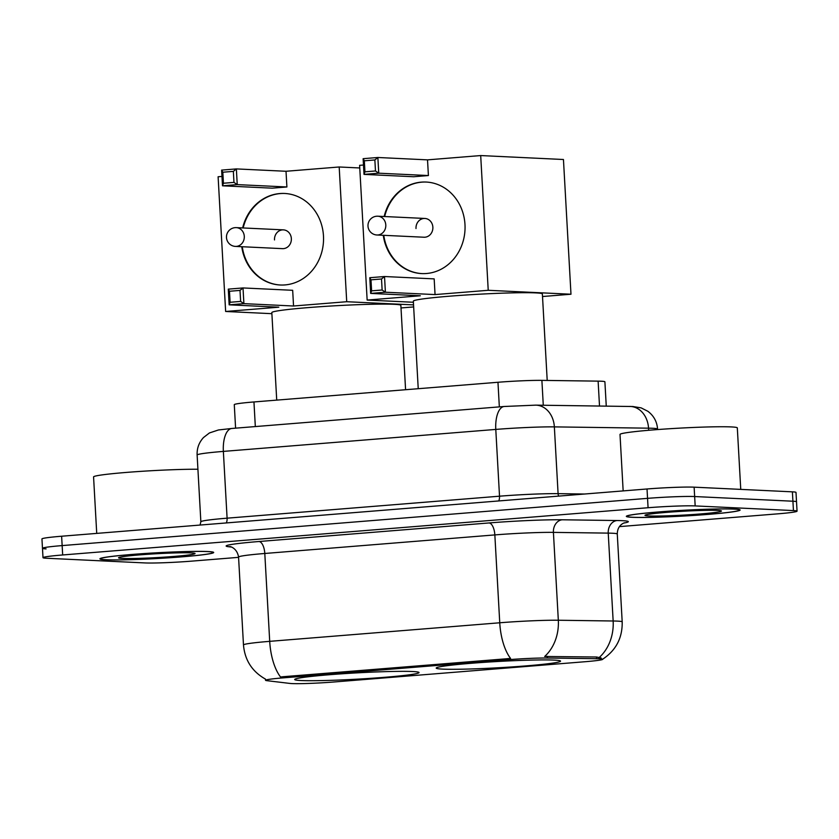 <?xml version="1.0" encoding="UTF-8"?>
<svg xmlns="http://www.w3.org/2000/svg" width="839" height="839" viewBox="0 0 839 839"><rect width="100%" height="100%" fill="white"/><g stroke="black" fill="none" stroke-linecap="round" stroke-linejoin="round"><path stroke-width="1.26" d="M412.673 671.525A62.264 3.146 176.8 0 0 342.711 673.748A62.264 3.146 176.8 0 0 294.699 679.506A62.264 3.146 176.8 0 0 301.065 680.534A62.264 3.146 176.8 0 0 371.027 678.311A62.264 3.146 176.8 0 0 419.039 672.553A62.264 3.146 176.8 0 0 412.673 671.525M554.18 660.104A62.264 3.146 176.8 0 0 484.218 662.328A62.264 3.146 176.8 0 0 436.207 668.085A62.264 3.146 176.8 0 0 442.573 669.113A62.264 3.146 176.8 0 0 512.535 666.89A62.264 3.146 176.8 0 0 560.546 661.132A62.264 3.146 176.8 0 0 554.18 660.104M235.591 428.163L234.28 404.66A35.248 1.783 -3.2 0 1 253.955 401.954L497.967 382.269A35.248 1.783 -3.2 0 1 541.889 380.371L598.123 381.137A35.248 1.783 -3.2 0 1 601.29 381.221A35.248 1.783 -3.2 0 1 604.898 381.808L606.261 406.107M599.445 658.772A31.725 1.605 176.8 0 0 596.592 658.699L547.385 658.017A31.725 1.605 176.8 0 0 507.847 659.737L283.257 677.86A31.725 1.605 176.8 0 0 265.554 680.293A31.725 1.605 176.8 0 0 266.802 680.66L290.011 683.439A31.725 1.605 176.8 0 0 334.394 681.95L584.982 661.73A31.725 1.605 176.8 0 0 602.685 659.297A31.725 1.605 176.8 0 0 599.445 658.772M734.303 509.063A56.979 2.884 176.8 0 0 670.288 511.087A56.979 2.884 176.8 0 0 626.345 516.363A56.979 2.884 176.8 0 0 632.176 517.296A56.979 2.884 176.8 0 0 696.202 515.272A56.979 2.884 176.8 0 0 740.134 509.997A56.979 2.884 176.8 0 0 734.303 509.063M207.873 551.538A56.979 2.884 176.8 0 0 143.847 553.572A56.979 2.884 176.8 0 0 99.914 558.837A56.979 2.884 176.8 0 0 105.745 559.781A56.979 2.884 176.8 0 0 169.761 557.746A56.979 2.884 176.8 0 0 213.693 552.481A56.979 2.884 176.8 0 0 207.873 551.538M283.257 677.86L283.194 676.706L280.541 677.01A41.121 18.007 -94.6 0 1 269.707 641.342L499.75 622.779A46.994 2.381 -3.2 0 1 558.323 620.241A41.121 33.224 90.8 0 1 544.668 656.476L596.498 657L601.144 657.954M619.434 526.619L777.375 513.877A35.248 1.783 176.8 0 0 797.05 511.171L796.526 501.795A35.248 1.783 176.8 0 0 792.918 501.219L694.65 496.541A35.248 1.783 176.8 0 0 647.551 498.356L62.149 545.591A35.248 1.783 176.8 0 0 42.474 548.297A35.248 1.783 176.8 0 0 46.082 548.884M283.194 676.706L510.584 658.447A41.121 18.007 85.4 0 1 499.75 622.779L494.842 534.915L264.799 553.478A46.994 2.381 176.8 0 0 238.559 557.086C236.997 547.091 228.365 546.105 230.222 546.724L230.547 546.766M797.05 511.171A35.248 1.783 176.8 0 0 793.442 510.584L695.174 505.917A35.248 1.783 176.8 0 0 648.075 507.731L62.673 554.967A35.248 1.783 176.8 0 0 42.999 557.673A35.248 1.783 176.8 0 0 46.606 558.25L144.874 562.927A35.248 1.783 176.8 0 0 191.974 561.113L238.58 557.348M694.126 487.165A35.248 1.783 176.8 0 0 647.026 488.98L61.625 536.226A35.248 1.783 176.8 0 0 41.95 538.921L42.474 548.297A35.248 1.783 176.8 0 1 62.149 545.591L647.551 498.356A35.248 1.783 176.8 0 1 694.65 496.541L792.918 501.219A35.248 1.783 176.8 0 1 796.526 501.795L796.001 492.42A35.248 1.783 176.8 0 0 792.394 491.843L694.126 487.165L695.174 505.917M632.7 517.254A56.391 2.853 176.8 0 0 696.066 515.251A56.391 2.853 176.8 0 0 739.547 510.028A56.391 2.853 176.8 0 0 733.779 509.105A56.391 2.853 176.8 0 0 670.424 511.108A56.391 2.853 176.8 0 0 626.932 516.331A56.391 2.853 176.8 0 0 632.7 517.254M740.753 489.389L737.313 427.89A58.74 2.968 176.8 0 0 731.304 426.925A58.74 2.968 176.8 0 0 665.306 429.012A58.74 2.968 176.8 0 0 620.011 434.455L623.157 490.909M717.565 510.406A38.3 1.94 176.8 0 0 675.479 511.717A38.3 1.94 176.8 0 0 645.044 515.219A38.3 1.94 176.8 0 0 648.914 515.954A38.3 1.94 176.8 0 0 692.888 514.517A38.3 1.94 176.8 0 0 721.425 510.951A38.3 1.94 176.8 0 0 717.565 510.406M106.27 559.739A56.391 2.853 176.8 0 0 169.625 557.725A56.391 2.853 176.8 0 0 213.116 552.513A56.391 2.853 176.8 0 0 207.348 551.58A56.391 2.853 176.8 0 0 143.983 553.593A56.391 2.853 176.8 0 0 100.502 558.805A56.391 2.853 176.8 0 0 106.27 559.739M191.124 552.891A38.3 1.94 176.8 0 0 149.048 554.191A38.3 1.94 176.8 0 0 118.603 557.694A38.3 1.94 176.8 0 0 122.484 558.428A38.3 1.94 176.8 0 0 166.458 557.002A38.3 1.94 176.8 0 0 194.994 553.425A38.3 1.94 176.8 0 0 191.124 552.891M197.92 469.242A58.74 2.968 176.8 0 0 132.656 471.938A58.74 2.968 176.8 0 0 93.569 476.93L96.726 533.384M547.206 380.445L542.372 293.954A64.613 3.272 176.8 0 0 535.764 292.895A64.613 3.272 176.8 0 0 463.159 295.192A64.613 3.272 176.8 0 0 413.333 301.17L418.231 388.698M384.157 216.514A45.82 41.132 92.7 0 1 421.367 182.126A45.82 41.132 92.7 0 1 426.097 182.042A45.82 41.132 92.7 0 1 465.058 227.138A45.82 41.132 92.7 0 1 426.474 273.504A45.82 41.132 92.7 0 1 421.744 273.587A45.82 41.132 92.7 0 1 383.266 235.287M427.523 159.861L428.404 175.55L413.658 176.746L364.011 174.386L363.13 158.686L377.865 157.491L427.523 159.861L480.695 155.561L563.451 159.504L570.981 294.227L542.518 296.524M413.396 302.26L367.146 300.068L359.616 165.335L363.486 165.021M363.13 158.686L364.336 160.805L374.865 159.955L377.865 157.491L378.746 173.191L428.404 175.55M367.146 300.068L420.318 295.768L370.66 293.409L369.789 277.709L384.524 276.524L385.405 292.224L370.66 293.409L371.604 290.85L370.985 279.838L369.789 277.709M480.695 155.561L488.225 290.294L435.053 294.583L434.172 278.884L384.524 276.524L381.514 278.988L370.985 279.838M488.225 290.294L570.981 294.227M374.865 159.955L375.473 170.967L378.746 173.191L364.011 174.386L364.944 171.817L375.473 170.967M364.336 160.805L364.944 171.817M435.053 294.583L385.405 292.224L382.133 290L371.604 290.85M382.133 290L381.514 278.988M376.847 216.231A9.397 8.432 92.7 0 1 377.812 216.21A9.397 8.432 92.7 0 1 385.793 224.925A9.397 8.432 92.7 0 1 377.896 234.972A9.397 8.432 92.7 0 1 376.921 234.993L423.989 237.227A9.397 8.432 -87.3 0 0 432.861 227.159A9.397 8.432 -87.3 0 0 424.88 218.455A9.397 8.432 -87.3 0 0 416.008 228.523M384.671 216.535A45.82 41.132 92.7 0 1 426.348 182.063M421.996 273.598A45.82 41.132 92.7 0 1 383.78 235.319M405.583 389.726L400.864 305.375A64.613 3.272 176.8 0 0 394.257 304.305A64.613 3.272 176.8 0 0 321.652 306.613A64.613 3.272 176.8 0 0 271.826 312.59L276.723 400.119M242.649 227.935A45.82 41.132 92.7 0 1 279.859 193.547A45.82 41.132 92.7 0 1 284.589 193.463A45.82 41.132 92.7 0 1 323.55 238.549A45.82 41.132 92.7 0 1 284.966 284.924A45.82 41.132 92.7 0 1 280.236 284.998A45.82 41.132 92.7 0 1 241.758 246.708M286.015 171.271L286.896 186.971L272.151 188.167L222.503 185.807L221.622 170.107L236.367 168.912L286.015 171.271L339.187 166.982L359.763 167.968M271.888 313.681L225.639 311.479L218.109 176.756L221.978 176.442M221.622 170.107L222.828 172.226L233.357 171.376L236.367 168.912L237.238 184.611L286.896 186.971M225.639 311.479L278.81 307.189L229.152 304.83L228.281 289.13L243.016 287.945L243.897 303.645L229.152 304.83L230.096 302.271L229.477 291.259L228.281 289.13M339.187 166.982L346.717 301.715L293.545 306.004L292.675 290.304L243.016 287.945L240.006 290.409L229.477 291.259M401.011 307.944L413.658 306.927M346.717 301.715L413.543 304.893M233.357 171.376L233.966 182.388L237.238 184.611L222.503 185.807L223.436 183.238L233.966 182.388M222.828 172.226L223.436 183.238M293.545 306.004L243.897 303.645L240.625 301.421L230.096 302.271M240.625 301.421L240.006 290.409M235.34 227.652A9.397 8.432 92.7 0 1 236.304 227.631A9.397 8.432 92.7 0 1 244.285 236.336A9.397 8.432 92.7 0 1 236.388 246.393A9.397 8.432 92.7 0 1 235.413 246.404L282.481 248.648A9.397 8.432 -87.3 0 0 291.353 238.58A9.397 8.432 -87.3 0 0 283.372 229.865A9.397 8.432 -87.3 0 0 274.51 239.933M243.163 227.956A45.82 41.132 92.7 0 1 284.851 193.473M280.499 285.019A45.82 41.132 92.7 0 1 242.272 246.739M599.507 406.013L598.123 381.137M596.592 658.699L596.498 657M507.847 659.737L507.784 658.584M547.385 658.017L547.29 656.329M543.284 405.247L541.889 380.371M499.341 406.884L497.967 382.269M255.329 426.569L253.955 401.954M562.224 519.781A11.746 9.491 -89.2 0 0 553.415 532.377L558.323 620.241L613.152 620.996A46.994 2.381 -3.2 0 1 617.378 621.112A46.994 2.381 -3.2 0 1 622.192 621.888L617.273 534.024A46.994 2.381 176.8 0 0 612.47 533.247A46.994 2.381 176.8 0 0 608.233 533.122L553.415 532.377A46.994 2.381 176.8 0 0 494.842 534.915A11.746 5.139 85.4 0 0 489.011 522.949A58.74 2.968 -3.2 0 1 562.224 519.781L617.053 520.537A58.74 2.968 -3.2 0 1 623.66 523.085M599.34 657.367A41.121 33.224 90.8 0 0 613.152 620.996L608.233 533.122A11.746 9.491 -89.2 0 1 617.053 520.537M265.554 680.293L265.481 679.108C252.161 671.599 244.82 660.209 243.478 644.95A46.994 2.381 -3.2 0 1 269.707 641.342L264.799 553.478A11.746 5.139 85.4 0 0 258.968 541.512L489.011 522.949M231.365 547.059L228.491 546.713A58.74 2.968 -3.2 0 1 258.968 541.512M793.442 510.584L792.394 491.843M648.075 507.731L647.026 488.98M62.673 554.967L61.625 536.226M230.316 546.734A11.746 11.274 -83.2 0 0 228.491 546.713M629.921 406.433A23.502 18.982 90.8 0 1 648.537 428.173L554.359 426.883A46.994 2.381 176.8 0 0 495.786 429.421L223.363 451.403A46.994 2.381 176.8 0 0 197.123 455.011C196.861 448.309 198.99 442.489 203.499 437.538L209.425 432.955L218.455 429.967L231.816 428.467L504.239 406.485L535.733 405.143L632.837 406.516L641.122 407.869L647.876 411.288C653.78 415.756 657.01 421.681 657.577 429.065A46.994 2.381 176.8 0 0 652.773 428.289A46.994 2.381 176.8 0 0 648.537 428.173L648.662 430.281M535.733 405.143A23.502 18.982 90.8 0 1 554.359 426.883L558.092 493.657L584.563 494.024M504.239 406.485A23.502 10.288 85.4 0 0 495.786 429.421L499.52 496.195A46.994 2.381 -3.2 0 1 558.092 493.657A5.873 4.751 -89.2 0 0 558.68 496.111M231.816 428.467A23.502 10.288 85.4 0 0 223.363 451.403L227.096 518.177L499.52 496.195A5.873 2.569 -94.6 0 1 498.681 500.956M197.123 455.011L200.857 521.785A46.994 2.381 -3.2 0 1 227.096 518.177A5.873 2.569 -94.6 0 1 226.257 522.938M602.36 659.412C615.878 650.582 622.496 638.07 622.192 621.888M42.999 557.673L42.474 548.297M243.478 644.95L238.559 557.086M624.405 522.791L622.968 523.442C619.255 525.602 617.357 529.126 617.273 534.024M200.857 521.785L200.049 525.046M424.88 218.455L377.812 216.21A9.397 9.397 0 0 0 367.975 225.754A9.397 9.397 0 0 0 376.921 234.993M283.372 229.865L236.304 227.631A9.397 9.397 0 0 0 226.467 237.175A9.397 9.397 0 0 0 235.413 246.404"/></g></svg>
